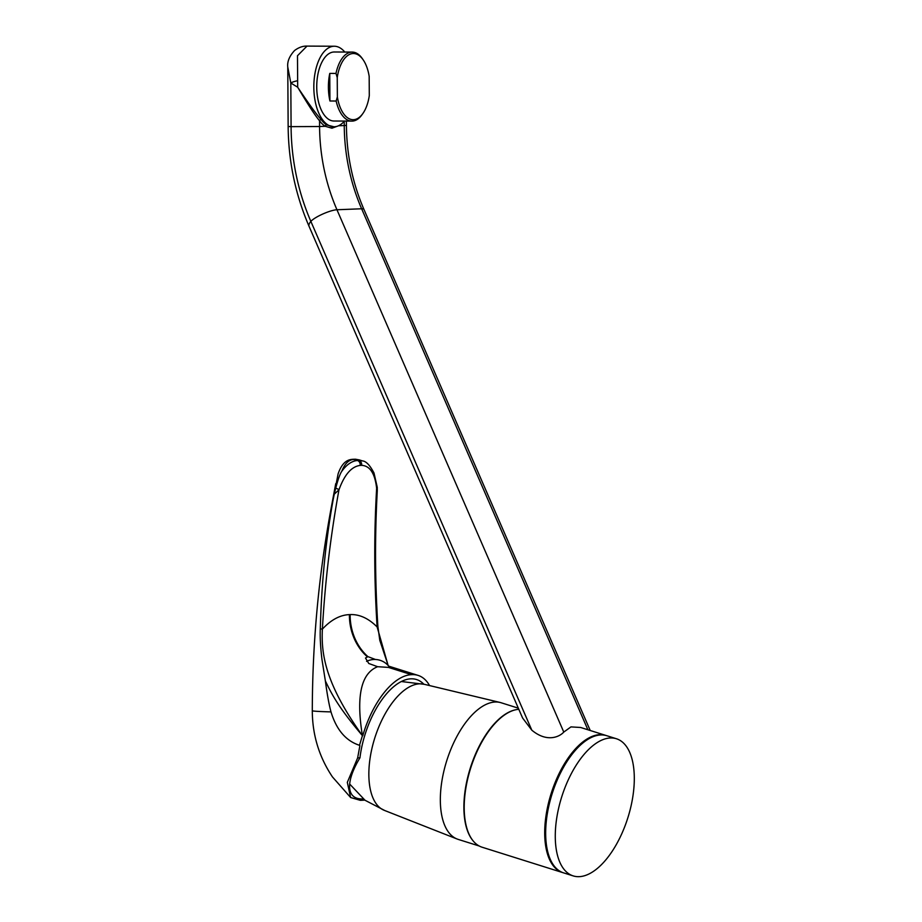 <?xml version="1.0" encoding="UTF-8"?>
<svg xmlns="http://www.w3.org/2000/svg" width="922" height="922" viewBox="0 0 922 922"><rect width="100%" height="100%" fill="white"/><g stroke="black" fill="none" stroke-linecap="round" stroke-linejoin="round"><path stroke-width="1.38" d="M364.835 800.123L360.387 800.354L350.625 797.518L347.317 782.363L357.644 757.907L359.949 757.815A67.364 25.194 -45.8 0 0 353.564 796.412A67.364 25.194 -45.8 0 0 363.291 798.913M351.881 459.375A4.31 3.7 83.8 0 1 351.939 459.363C349.38 459.744 342.719 460.343 338.086 473.943L333.326 498.79C325.846 539.635 321.513 582.992 320.303 628.85C319.934 636.964 320.487 647.198 321.974 659.553L325.374 680.955C327.16 694.416 329.039 704.731 330.998 711.899C336.415 729.775 345.911 740.908 359.488 745.299L362.415 735.641C355.984 696.237 361.055 673.267 377.628 666.71L368.765 663.483L365.504 658.02L367.924 656.637L375.508 659.495M331.471 508.253A69.023 8.932 -169.4 0 1 331.298 507.331L335.735 483.647M320.303 628.85L322.377 629.127C330.998 619.838 339.999 614.997 349.403 614.617L350.141 614.582C359.511 614.213 368.5 618.339 377.121 626.948C374.136 580.468 373.986 534.253 376.637 488.291C374.943 473.401 369.941 465.76 361.643 465.356L360.168 465.414C351.536 466.486 344.471 474.611 338.973 489.789L334.26 494.192L335.712 488.176C338.028 479.394 340.045 473.77 341.774 471.303C344.701 463.858 348.528 459.928 353.264 459.502L359.303 459.905L362.53 460.919L357.436 460.504C351.858 460.965 346.637 464.573 341.774 471.315M334.271 494.192L333.338 498.79M335.712 488.176A4.31 1.049 -161.8 0 1 338.973 489.789C330.549 535.982 325.017 582.427 322.377 629.127C321.11 654.401 325.408 683.87 362.415 735.641C338.72 707.577 332.3 695.361 325.374 680.955M377.248 487.254L377.282 490.781L376.637 488.291A4.31 1.786 174.8 0 0 377.248 487.254L374.009 473.021C369.964 465.264 366.138 461.231 362.53 460.919M388.116 665.465L377.121 626.948A5.751 0.703 -3.6 0 0 377.893 626.557L377.651 622.753M377.893 626.557L379.795 640.341L388.208 665.58M388.692 666.145L418.069 675.388A70.464 33.987 107.5 0 0 412.226 674.627L411.489 674.662A70.464 33.987 107.5 0 0 362.749 735.744M411.489 674.662L388.404 667.39A13.231 1.982 12.7 0 0 388.796 667.378A13.231 1.982 12.7 0 0 389.142 667.367C391.112 667.263 391.066 666.894 389.026 666.26C391.066 666.894 391.112 667.263 389.142 667.367L412.226 674.627M388.404 667.39L377.628 666.71M429.56 685.565A70.464 33.987 107.5 0 0 418.069 675.388M423.763 684.136A67.583 32.604 107.5 0 0 416.525 679.537A67.583 32.604 107.5 0 0 362.127 745.356A67.583 32.604 107.5 0 0 359.949 757.815M359.488 745.299A43.253 37.329 -92.3 0 0 359.891 745.702L357.644 757.907M500.07 702.46L424.016 684.239A66.154 31.913 107.5 0 0 371.82 748.952A66.154 31.913 107.5 0 0 384.313 810.357L457.082 838.997A71.616 34.54 -72.5 0 1 443.551 772.521A71.616 34.54 107.5 0 1 500.07 702.46A71.616 34.54 107.5 0 1 501.188 702.771L518.314 708.165M479.256 846.016L458.176 839.389A71.616 34.54 -72.5 0 1 457.082 838.997M515.098 709.905A71.616 34.54 107.5 0 0 467.097 779.931A71.616 34.54 -72.5 0 0 473.666 841.498M573.196 875.9L563.584 872.869A71.904 34.679 -72.5 0 1 548.89 805.736A71.904 34.679 107.5 0 1 606.768 735.71L616.38 738.741A71.904 34.679 107.5 0 0 558.502 808.767A71.904 34.679 -72.5 0 0 573.196 875.9A71.904 34.679 -72.5 0 0 631.074 805.874A71.904 34.679 107.5 0 0 616.38 738.741M563.1 872.719A71.904 34.679 -72.5 0 1 562.627 872.569L482.125 847.226A71.904 34.679 -72.5 0 1 467.431 780.093A71.904 34.679 107.5 0 1 518.809 709.318M562.627 872.569A71.904 34.679 -72.5 0 1 547.933 805.436A71.904 34.679 107.5 0 1 605.812 735.41A71.904 34.679 107.5 0 1 606.284 735.572M605.812 735.41L580.641 727.481L570.96 726.893L563.78 732.08C559.32 737.093 546.711 742.613 531.81 730.166L522.578 717.984L309.043 226.293A47.448 9.819 -23.5 0 1 310.864 221.395A15.812 3.273 -23.5 0 1 322.758 214.031A15.812 3.273 -23.5 0 1 336.956 209.755L361.631 208.775A15.812 3.273 -23.5 0 1 363.948 209.444L590.23 730.501M338.754 125.657A41.697 21.045 -89.7 0 1 338.593 125.761L331.943 128.204L325.236 126.291A41.697 21.045 -89.7 0 1 319.542 120.759C315.347 115.872 308.063 104.693 297.691 87.233L297.483 55.746L307.003 46.1L334.363 46.238A40.268 20.319 90.3 0 0 333.902 46.25A40.268 20.319 90.3 0 0 313.826 86.852A40.268 20.319 90.3 0 0 333.937 126.763A40.268 20.319 90.3 0 0 334.398 126.763A40.268 20.319 90.3 0 0 344.436 121.07M563.78 732.08L336.956 209.755A186.935 161.35 87.7 0 1 319.577 126.521L325.236 126.291A1.441 1.187 -58.2 0 1 326.699 124.931L333.937 126.763M321.202 119.583C316.776 114.87 308.939 104.082 297.691 87.233L290.81 83.015L287.768 67.029L288.148 126.349A47.448 0.934 -0.4 0 0 291.087 126.648L319.577 126.521L319.542 120.759A1.441 1.026 -35.9 0 1 321.202 119.583A40.268 20.319 -89.7 0 0 326.699 124.931M531.81 730.166L310.864 221.395A212.798 183.662 87.7 0 1 291.087 126.648L290.81 83.015A14.383 3.031 -5.3 0 1 297.126 80.836M344.793 52.047A40.268 20.319 90.3 0 0 334.363 46.238M352.204 52.081L334.329 51.989A34.517 17.414 90.3 0 0 333.937 52.001A34.517 17.414 90.3 0 0 316.73 86.806A34.517 17.414 90.3 0 0 333.971 121.013L351.847 121.105A34.517 17.414 -89.7 0 1 336.15 101.028L337.36 96.879A33.077 16.688 90.3 0 0 362.888 113.487A33.077 16.688 90.3 0 0 369.296 95.611L369.169 76.319A33.077 16.688 90.3 0 0 363.164 59.815A33.077 16.688 90.3 0 0 337.245 77.598L335.977 73.437A34.517 17.414 -89.7 0 1 351.812 52.093A34.517 17.414 -89.7 0 1 352.204 52.081A34.517 17.414 -89.7 0 1 362.358 58.651L363.164 59.815M362.888 113.487L362.058 114.651A34.517 17.414 -89.7 0 1 352.25 121.105A34.517 17.414 -89.7 0 1 351.847 121.105M329.938 100.994L329.765 73.414A34.517 17.414 90.3 0 0 329.938 100.994L336.15 101.028M329.765 73.414L335.977 73.437M337.36 96.879L337.245 77.598M331.298 507.331C318.782 574.302 312.443 642.092 312.293 710.712A69.023 1.683 0.1 0 0 330.998 711.899M360.168 465.414A4.31 3.723 -92.3 0 0 357.436 460.504L354.06 459.444A4.31 3.723 87.7 0 0 352.953 459.294L351.939 459.363A4.31 3.7 83.8 0 1 353.264 459.502M352.953 459.294L354.417 459.237A4.31 3.723 87.7 0 1 355.535 459.375L358.9 460.447A4.31 3.723 -92.3 0 1 361.643 465.356M354.417 459.237L355.443 459.225A4.31 3.746 91.8 0 1 356.318 459.375M367.924 656.637A51.77 44.682 87.7 0 1 350.141 614.582M367.187 656.66A51.77 44.682 87.7 0 1 349.403 614.617M587.879 729.763L361.631 208.775A186.935 161.35 87.7 0 1 344.252 125.542L346.418 125.369C346.684 154.931 352.527 182.959 363.948 209.444M338.593 125.726A1.441 1.164 -125.2 0 0 338.593 125.761L344.252 125.542L344.229 121.312M333.026 126.763A1.441 1.245 -92.3 0 0 331.943 128.204M355.443 459.225L359.303 459.905M377.282 490.781C374.839 534.887 374.989 579.235 377.72 623.848M388.635 666.076L389.81 666.491M389.58 667.321A18.094 18.094 0 0 0 366.587 661.374M349.692 784.057L365.008 800.25L384.785 810.542M401.324 681.519L424.512 684.355M312.293 710.712C312.385 734.903 319.104 756.985 332.473 776.946L350.625 797.518M288.148 126.349C288.436 161.315 295.409 194.623 309.043 226.293M307.003 46.1C306.15 46.112 301.045 45.627 294.567 50.526C289.404 56.127 287.145 61.624 287.768 67.029M346.418 125.369L346.384 121.082"/></g></svg>
